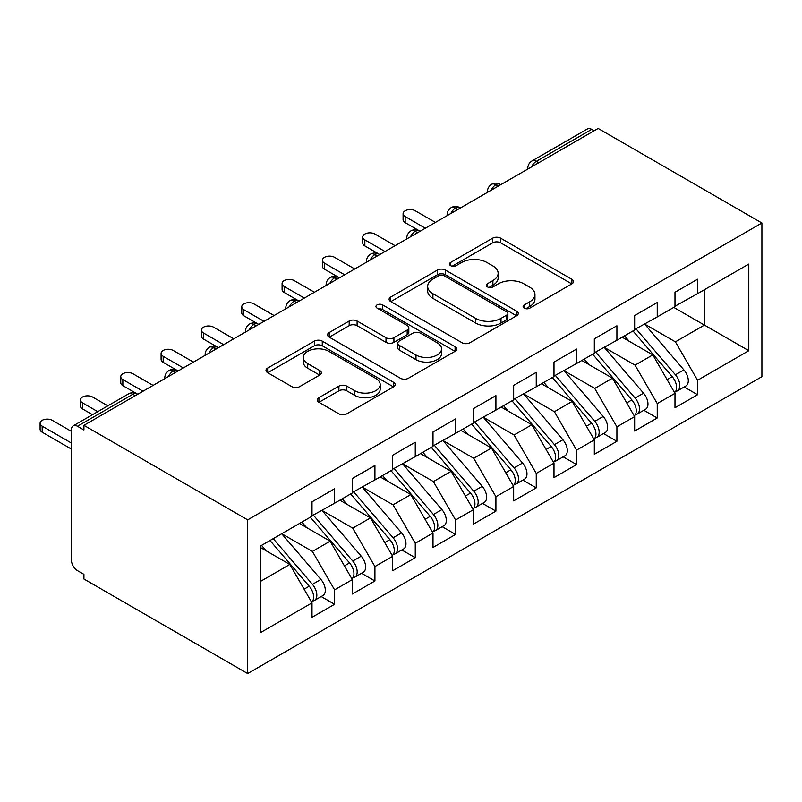 <?xml version="1.0" encoding="UTF-8"?>
<svg xmlns="http://www.w3.org/2000/svg" width="802" height="802" viewBox="0 0 802 802"><rect width="100%" height="100%" fill="white"/><g stroke="black" fill="none" stroke-linecap="round" stroke-linejoin="round"><path stroke-width="1.2" d="M524.257 308.158A3.92 2.266 0 0 0 529.801 308.158L571.866 283.878A5.594 3.228 0 0 0 573.5 281.592A5.594 3.228 0 0 0 571.866 279.307L500.608 238.164A5.594 3.228 0 0 0 492.689 238.164L450.624 262.444A3.92 2.266 0 0 0 449.481 264.048A3.92 2.266 0 0 0 450.624 265.642A3.92 2.266 0 0 0 456.168 265.642L461.611 262.505A17.915 10.346 0 0 1 486.944 262.505L492.889 265.933A17.915 10.346 0 0 1 498.132 273.251A17.915 10.346 0 0 1 492.889 280.56L487.446 283.707A3.92 2.266 0 0 0 486.293 285.301A3.92 2.266 0 0 0 487.446 286.905A3.92 2.266 0 0 0 492.989 286.905L498.433 283.758A17.915 10.346 0 0 1 523.766 283.758L529.701 287.186A17.915 10.346 0 0 1 534.954 294.504A17.915 10.346 0 0 1 529.701 301.813L524.257 304.96A3.92 2.266 0 0 0 523.115 306.554A3.92 2.266 0 0 0 524.257 308.158L524.257 304.96M318.895 397.702A5.594 3.228 0 0 0 317.261 399.987A5.594 3.228 0 0 0 318.895 402.263L338.895 413.812A5.594 3.228 0 0 0 346.805 413.812L393.521 386.845A5.594 3.228 0 0 0 395.165 384.559A5.594 3.228 0 0 0 393.521 382.273L322.264 341.131A5.594 3.228 0 0 0 314.344 341.131L267.627 368.098A5.594 3.228 0 0 0 265.993 370.384A5.594 3.228 0 0 0 267.627 372.669L291.778 386.614A5.594 3.228 0 0 0 299.697 386.614L319.687 375.065A5.594 3.228 0 0 0 321.331 372.78A5.594 3.228 0 0 0 319.687 370.494L307.717 363.587A14.977 8.642 0 0 1 303.326 357.471A14.977 8.642 0 0 1 312.569 349.482A14.977 8.642 0 0 1 328.89 351.356L375.807 378.444A14.977 8.642 0 0 1 380.188 384.559A14.977 8.642 0 0 1 370.945 392.539A14.977 8.642 0 0 1 354.624 390.664L346.805 386.153A5.594 3.228 0 0 0 338.895 386.153L318.895 397.702L318.895 402.263M598.152 128.45L761.9 222.986L247.678 519.866L83.929 425.331L598.152 128.45M462.012 342.725A5.594 3.228 0 0 0 469.922 342.725L516.638 315.757A5.594 3.228 0 0 0 518.282 313.472A5.594 3.228 0 0 0 516.638 311.186L445.381 270.043A5.594 3.228 0 0 0 437.461 270.043L390.754 297.021A5.594 3.228 0 0 0 389.11 299.306A5.594 3.228 0 0 0 390.754 301.592L462.012 342.725M378.654 309.011A3.92 2.266 0 0 1 382.634 309.562L382.634 304.9L455.085 346.725A5.594 3.228 0 0 1 456.719 349.01A5.594 3.228 0 0 1 455.085 351.296L408.368 378.273A5.594 3.228 0 0 1 400.449 378.273L329.191 337.131L329.191 332.559A5.594 3.228 0 0 0 327.547 334.845A5.594 3.228 0 0 0 329.191 337.131M329.191 332.559L349.181 321.011A5.594 3.228 0 0 1 357.101 321.011L386.003 337.702A5.594 3.228 0 0 0 393.922 337.702L407.175 330.043A5.594 3.228 0 0 0 408.82 327.757A5.594 3.228 0 0 0 407.175 325.472L377.09 308.098A3.92 2.266 0 0 1 375.948 306.504A3.92 2.266 0 0 1 378.364 304.409A3.92 2.266 0 0 1 382.634 304.9M83.929 425.331L83.929 429.992L77.473 426.263A8.551 4.942 -120 0 0 73.203 425.842A8.551 4.942 -120 0 0 71.428 429.752L71.428 560.157A8.551 4.942 -120 0 0 77.473 570.633L83.929 574.362L83.929 579.014L247.678 673.55L247.678 519.866M247.678 673.55L761.9 376.669L761.9 222.986M673.78 307.397L748.797 350.705L748.797 264.079L697.57 293.652L697.57 279.216L674.983 292.259L674.983 306.695L657.239 316.94L657.239 302.504L634.653 315.547L634.653 329.983L616.908 340.228L616.908 325.792L594.322 338.825L594.322 353.261L576.578 363.507L576.578 349.07L553.992 362.113L553.992 376.549L536.247 386.795L536.247 372.359L513.661 385.401L513.661 399.837L495.917 410.083L495.917 395.647L473.33 408.679L473.33 423.125L455.586 433.361L455.586 418.925L433 431.967L433 446.403L415.256 456.649L415.256 442.213L392.669 455.255L392.669 469.691L374.925 479.937L374.925 465.501L352.339 478.543L352.339 492.979L334.594 503.225L334.594 488.779L312.008 501.821L312.008 516.257L260.78 545.831L260.78 632.457L312.008 602.883L289.823 564.458L260.78 547.696M748.797 350.705L697.57 380.278L675.394 341.852L644.738 324.158M684.166 386.975L697.57 394.714L697.57 380.278M697.57 394.714L674.983 407.757L674.983 393.321L657.239 403.566L635.054 365.141L604.407 347.446M643.836 410.263L657.239 418.002L657.239 403.566M657.239 418.002L634.653 431.035L634.653 416.599L616.908 426.844L594.723 388.429L564.077 370.724M603.505 433.541L616.908 441.28L616.908 426.844M616.908 441.28L594.322 454.323L594.322 439.887L576.578 450.133L554.393 411.707L523.746 394.013M563.174 456.829L576.578 464.569L576.578 450.133M576.578 464.569L553.992 477.611L553.992 463.175L536.247 473.421L514.062 434.995L483.416 417.301M522.844 480.117L536.247 487.857L536.247 473.421M536.247 487.857L513.661 500.889L513.661 486.453L495.917 496.699L473.731 458.283L443.085 440.589M482.513 503.395L495.917 511.135L495.917 496.699M495.917 511.135L473.33 524.177L473.33 509.741L455.586 519.987L433.401 481.571L402.744 463.867M442.183 526.683L455.586 534.423L455.586 519.987M455.586 534.423L433 547.465L433 533.029L415.256 543.275L393.07 504.849L362.414 487.155M401.852 549.971L415.256 557.711L415.256 543.275M415.256 557.711L392.669 570.753L392.669 556.307L374.925 566.553L352.74 528.137L322.083 510.443M361.512 573.26L374.925 580.999L374.925 566.553M374.925 580.999L352.339 594.031L352.339 579.595L334.594 589.841L312.409 551.425L281.753 533.721M321.181 596.538L334.594 604.277L334.594 589.841M334.594 604.277L312.008 617.319L312.008 602.883M312.008 515.796L334.594 503.225M260.78 581.229L289.823 564.458M352.339 492.508L374.925 479.937M312.409 551.425L330.153 541.18L299.497 523.475M352.339 579.595L330.153 541.18M392.669 469.22L415.256 456.649M352.74 528.137L370.484 517.891L339.827 500.197M392.669 556.307L370.484 517.891M433 445.942L455.586 433.361M393.07 504.849L410.814 494.603L380.168 476.909M433 533.029L410.814 494.603M473.33 422.654L495.917 410.083M433.401 481.571L451.145 471.325L420.499 453.621M473.33 509.741L451.145 471.325M513.661 399.366L536.247 386.795M473.731 458.283L491.476 448.037L460.829 430.343M513.661 486.453L491.476 448.037M553.992 376.088L576.578 363.507M514.062 434.995L531.806 424.749L501.16 407.055M553.992 463.175L531.806 424.749M594.322 352.8L616.908 340.228M554.393 411.707L572.137 401.461L541.49 383.767M594.322 439.887L572.137 401.461M634.653 329.512L657.239 316.94M594.723 388.429L612.477 378.183L581.821 360.479M634.653 416.599L612.477 378.183M594.122 130.776L591.706 129.383L536.348 161.342L538.764 162.736M531.505 166.926A8.551 4.942 120 0 1 536.348 161.342A8.551 4.942 60 0 0 532.067 160.911L587.425 128.952A8.551 4.942 60 0 1 591.706 129.383M674.983 306.234L697.57 293.652M675.394 341.852L704.427 325.091L704.427 289.692L748.797 264.079M635.054 365.141L652.808 354.895L622.151 337.201M674.983 393.321L652.808 354.895M498.232 186.134L495.816 184.741A8.551 4.942 -120 0 0 491.536 184.32A8.551 4.942 -120 0 0 491.436 184.38C488.769 186.315 487.446 188.731 487.456 191.608A8.551 4.942 0 0 0 487.546 192.31M457.902 209.422L455.486 208.029A8.551 4.942 -120 0 0 451.205 207.598A8.551 4.942 -120 0 0 451.105 207.658C448.438 209.603 447.115 212.009 447.125 214.896A8.551 4.942 0 0 0 447.215 215.598M417.571 232.71L415.155 231.307A8.551 4.942 -120 0 0 410.875 230.886A8.551 4.942 -120 0 0 410.774 230.946C408.108 232.891 406.784 235.297 406.794 238.174A8.551 4.942 0 0 0 406.885 238.876M377.241 255.988L374.825 254.595A8.551 4.942 -120 0 0 370.544 254.174A8.551 4.942 -120 0 0 370.444 254.234C367.777 256.169 366.454 258.585 366.464 261.462A8.551 4.942 0 0 0 366.554 262.164M336.91 279.276L334.494 277.883A8.551 4.942 -120 0 0 330.213 277.452A8.551 4.942 -120 0 0 330.113 277.512C327.447 279.457 326.123 281.863 326.133 284.75A8.551 4.942 0 0 0 326.224 285.452M296.58 302.565L294.154 301.161A8.551 4.942 -120 0 0 289.883 300.74A8.551 4.942 -120 0 0 289.783 300.8C287.116 302.745 285.793 305.151 285.803 308.028A8.551 4.942 0 0 0 285.883 308.73M256.249 325.843L253.823 324.449A8.551 4.942 -120 0 0 249.552 324.028A8.551 4.942 -120 0 0 249.452 324.088C246.785 326.023 245.462 328.439 245.472 331.316A8.551 4.942 0 0 0 245.552 332.018M215.918 349.131L213.492 347.737A8.551 4.942 -120 0 0 209.222 347.306A8.551 4.942 -120 0 0 209.121 347.366C206.455 349.311 205.132 351.717 205.142 354.604A8.551 4.942 0 0 0 205.222 355.306M175.588 372.419L173.162 371.015A8.551 4.942 -120 0 0 168.891 370.594A8.551 4.942 -120 0 0 168.791 370.654C166.124 372.599 164.791 375.005 164.811 377.882A8.551 4.942 0 0 0 164.891 378.584M525.831 308.71L529.701 306.474A17.915 10.346 0 0 0 534.954 299.156L534.954 294.504M498.132 273.251L498.132 277.903A17.915 10.346 0 0 1 492.889 285.221L489.009 287.457M571.786 283.918L500.608 242.816A5.594 3.228 0 0 0 492.689 242.816L452.198 266.204M516.568 315.798L445.381 274.705A5.594 3.228 0 0 0 437.461 274.705L390.825 301.632M506.744 315.076A3.92 2.266 0 0 0 507.887 313.472A3.92 2.266 0 0 0 506.744 311.878L444.198 275.758A3.92 2.266 0 0 0 438.654 275.758L432.91 279.076A17.915 10.346 0 0 0 427.666 286.384A17.915 10.346 0 0 0 432.91 293.702L475.666 318.384A17.915 10.346 0 0 0 500.999 318.384L506.744 315.076L506.744 319.727A3.92 2.266 0 0 0 507.887 318.133L507.887 313.472M427.666 286.384L427.666 291.046A17.915 10.346 0 0 0 432.91 298.364L432.91 293.702M506.744 319.727L500.999 323.046A17.915 10.346 0 0 1 475.666 323.046L432.91 298.364M329.261 337.171L349.181 325.672L349.181 321.011M408.82 327.757L408.82 332.419A5.594 3.228 0 0 1 407.175 334.705L393.922 342.354A5.594 3.228 0 0 1 386.003 342.354L357.101 325.672A5.594 3.228 0 0 0 349.181 325.672M382.634 309.562L455.005 351.346M415.987 355.015A14.977 8.642 0 0 0 432.308 356.89A14.977 8.642 0 0 0 441.551 348.9A14.977 8.642 0 0 0 437.17 342.785L420.639 333.241A5.594 3.228 0 0 0 412.719 333.241L399.456 340.9A5.594 3.228 0 0 0 397.822 343.186A5.594 3.228 0 0 0 399.456 345.472L415.987 355.015L415.987 359.667A14.977 8.642 0 0 0 432.308 361.542A14.977 8.642 0 0 0 441.551 353.562L441.551 348.9M397.822 343.186L397.822 347.847A5.594 3.228 0 0 0 399.456 350.133L399.456 345.472M415.987 359.667L399.456 350.133M380.188 384.559L380.188 389.211A14.977 8.642 0 0 1 370.945 397.201A14.977 8.642 0 0 1 354.624 395.326L346.805 390.815A5.594 3.228 0 0 0 338.895 390.815L318.975 402.313M303.326 357.471L303.326 362.123A14.977 8.642 0 0 0 307.717 368.238L307.717 363.587M319.617 375.115L307.717 368.238M393.451 386.885L322.264 345.782A5.594 3.228 0 0 0 314.344 345.782L267.708 372.709M636.217 329.081L675.424 374.785A11.408 6.586 60 0 1 679.825 385.622A11.408 6.586 60 0 1 677.459 390.845L685.931 385.952A11.408 6.586 -120 0 0 688.296 380.729A11.408 6.586 -120 0 0 683.895 369.892L644.688 324.188M677.459 390.845A11.408 6.586 60 0 1 675.615 391.376M632.989 330.945L672.196 376.639A11.408 6.586 60 0 1 676.597 387.486A11.408 6.586 60 0 1 674.532 392.519M405.17 216.58L405.17 222.635A7.128 4.12 180 0 1 403.085 219.728L403.085 213.673A7.128 4.12 0 0 0 405.17 216.58L425.331 228.229M435.416 222.405L415.256 210.766A7.128 4.12 0 0 0 407.486 209.873A7.128 4.12 0 0 0 403.085 213.673M629.169 341.251L624.517 335.827M405.17 222.635L420.088 231.247M595.886 352.369L635.094 398.063A11.408 6.586 60 0 1 639.495 408.91A11.408 6.586 60 0 1 637.129 414.133L645.6 409.241A11.408 6.586 -120 0 0 647.966 404.018A11.408 6.586 -120 0 0 643.555 393.18L604.357 347.477M637.129 414.133A11.408 6.586 60 0 1 635.284 414.654M592.658 354.223L631.866 399.927A11.408 6.586 60 0 1 636.267 410.774A11.408 6.586 60 0 1 634.192 415.807M364.84 239.868L364.84 245.923A7.128 4.12 180 0 1 362.755 243.016L362.755 236.961A7.128 4.12 0 0 0 364.84 239.868L385 251.507M395.085 245.693L374.925 234.044A7.128 4.12 0 0 0 367.156 233.151A7.128 4.12 0 0 0 362.755 236.961M588.838 364.539L584.187 359.116M364.84 245.923L379.095 254.174A8.551 4.942 120 0 0 374.825 254.595A8.551 4.942 120 0 0 370.183 260.069M555.555 375.647L594.763 421.351A11.408 6.586 60 0 1 599.164 432.188A11.408 6.586 60 0 1 596.798 437.411L605.269 432.529A11.408 6.586 -120 0 0 607.635 427.306A11.408 6.586 -120 0 0 603.224 416.459L564.027 370.755M596.798 437.411A11.408 6.586 60 0 1 594.954 437.942M552.327 377.511L591.535 423.215A11.408 6.586 60 0 1 595.936 434.052A11.408 6.586 60 0 1 593.861 439.095M324.509 263.156L324.509 269.211A7.128 4.12 180 0 1 322.414 266.294L322.414 260.239A7.128 4.12 0 0 0 324.509 263.156L344.67 274.795M354.755 268.971L334.594 257.332A7.128 4.12 0 0 0 326.825 256.44A7.128 4.12 0 0 0 322.414 260.239M548.508 387.817L543.856 382.404M324.509 269.211L339.426 277.823M515.225 398.935L554.433 444.639A11.408 6.586 60 0 1 558.834 455.476A11.408 6.586 60 0 1 556.468 460.699L564.939 455.807A11.408 6.586 -120 0 0 567.305 450.584A11.408 6.586 -120 0 0 562.894 439.747L523.696 394.043M556.468 460.699A11.408 6.586 60 0 1 554.623 461.23M511.997 400.799L551.205 446.503A11.408 6.586 60 0 1 555.606 457.34A11.408 6.586 60 0 1 553.53 462.373M284.179 286.434L284.179 292.489A7.128 4.12 180 0 1 282.083 289.582L282.083 283.527A7.128 4.12 0 0 0 284.179 286.434L304.339 298.083M314.424 292.259L294.254 280.62A7.128 4.12 0 0 0 286.484 279.728A7.128 4.12 0 0 0 282.083 283.527M508.177 411.105L503.526 405.682M284.179 292.489L298.434 300.74A8.551 4.942 120 0 0 294.154 301.161A8.551 4.942 120 0 0 289.522 306.635M474.894 422.223L514.092 467.917A11.408 6.586 60 0 1 518.503 478.764A11.408 6.586 60 0 1 516.137 483.987L524.608 479.095A11.408 6.586 -120 0 0 526.974 473.872A11.408 6.586 -120 0 0 522.563 463.035L483.365 417.331M516.137 483.987A11.408 6.586 60 0 1 514.293 484.508M471.666 424.078L510.874 469.782A11.408 6.586 60 0 1 515.275 480.629A11.408 6.586 60 0 1 513.2 485.661M243.848 309.722L243.848 315.777A7.128 4.12 180 0 1 241.753 312.87L241.753 306.815A7.128 4.12 0 0 0 243.848 309.722L264.008 321.361M274.094 315.547L253.923 303.898A7.128 4.12 0 0 0 246.154 303.006A7.128 4.12 0 0 0 241.753 306.815M467.847 434.393L463.195 428.97M243.848 315.777L258.104 324.028A8.551 4.942 120 0 0 253.823 324.449A8.551 4.942 120 0 0 249.181 329.923M434.564 445.501L473.761 491.205A11.408 6.586 60 0 1 478.172 502.052A11.408 6.586 60 0 1 475.807 507.265L484.278 502.383A11.408 6.586 -120 0 0 486.644 497.16A11.408 6.586 -120 0 0 482.233 486.313L443.025 440.619M475.807 507.265A11.408 6.586 60 0 1 473.962 507.796M431.336 447.366L470.543 493.07A11.408 6.586 60 0 1 474.944 503.907A11.408 6.586 60 0 1 472.869 508.949M203.518 333.01L203.518 339.066A7.128 4.12 180 0 1 201.422 336.148L201.422 330.093A7.128 4.12 0 0 0 203.518 333.01L223.678 344.649M233.763 338.825L213.593 327.186A7.128 4.12 0 0 0 205.823 326.294A7.128 4.12 0 0 0 201.422 330.093M427.516 457.671L422.865 452.258M203.518 339.066L217.773 347.306A8.551 4.942 120 0 0 213.492 347.737A8.551 4.942 120 0 0 208.851 353.211M394.233 468.789L433.431 514.493A11.408 6.586 60 0 1 437.842 525.33A11.408 6.586 60 0 1 435.476 530.553L443.947 525.661A11.408 6.586 -120 0 0 446.303 520.448A11.408 6.586 -120 0 0 441.902 509.601L402.694 463.897M435.476 530.553A11.408 6.586 60 0 1 433.631 531.084M391.005 470.654L430.203 516.358A11.408 6.586 60 0 1 434.614 527.195A11.408 6.586 60 0 1 432.539 532.227M163.187 356.288L163.187 362.344A7.128 4.12 180 0 1 161.092 359.436L161.092 353.381A7.128 4.12 0 0 0 163.187 356.288L183.347 367.938M193.432 362.113L173.262 350.474A7.128 4.12 0 0 0 165.493 349.582A7.128 4.12 0 0 0 161.092 353.381M387.176 480.959L382.534 475.546M163.187 362.344L177.442 370.594A8.551 4.942 120 0 0 173.162 371.015A8.551 4.942 120 0 0 168.52 376.489M353.893 492.077L393.1 537.771A11.408 6.586 60 0 1 397.511 548.618A11.408 6.586 60 0 1 395.145 553.841L403.617 548.949A11.408 6.586 -120 0 0 405.972 543.726A11.408 6.586 -120 0 0 401.571 532.889L362.364 487.185M395.145 553.841A11.408 6.586 60 0 1 393.301 554.372M350.674 493.942L389.872 539.636A11.408 6.586 60 0 1 394.283 550.483A11.408 6.586 60 0 1 392.208 555.515M122.846 379.577L122.846 385.632A7.128 4.12 180 0 1 120.761 382.724L120.761 376.669A7.128 4.12 0 0 0 122.846 379.577L143.017 391.216M153.102 385.401L132.931 373.752A7.128 4.12 0 0 0 125.162 372.86A7.128 4.12 0 0 0 120.761 376.669M346.845 504.247L342.203 498.824M122.846 385.632L137.774 394.243M313.562 515.355L352.77 561.059A11.408 6.586 60 0 1 357.171 571.906A11.408 6.586 60 0 1 354.815 577.129L363.286 572.237A11.408 6.586 -120 0 0 365.642 567.014A11.408 6.586 -120 0 0 361.241 556.167L322.033 510.473M354.815 577.129A11.408 6.586 60 0 1 352.97 577.651M310.344 517.22L349.542 562.924A11.408 6.586 60 0 1 353.953 573.761A11.408 6.586 60 0 1 351.877 578.803M82.516 402.865L82.516 408.92A7.128 4.12 180 0 1 80.431 406.002L80.431 399.957A7.128 4.12 0 0 0 82.516 402.865L97.754 411.657M107.839 405.842L92.601 397.04A7.128 4.12 0 0 0 84.832 396.148A7.128 4.12 0 0 0 80.431 399.957M306.514 527.526L301.873 522.112M82.516 408.92L92.511 414.684M273.231 538.643L312.439 584.347A11.408 6.586 60 0 1 316.84 595.184A11.408 6.586 60 0 1 314.484 600.407L322.955 595.525A11.408 6.586 -120 0 0 325.311 590.302A11.408 6.586 -120 0 0 320.91 579.455L281.702 533.751M314.484 600.407A11.408 6.586 60 0 1 312.64 600.939M270.003 540.508L309.211 586.212A11.408 6.586 60 0 1 313.622 597.049A11.408 6.586 60 0 1 311.547 602.091M42.185 426.153L42.185 432.198A7.128 4.12 180 0 1 40.1 429.291L40.1 423.235A7.128 4.12 0 0 0 42.185 426.153L71.428 443.035M71.428 431.386L52.27 420.328A7.128 4.12 0 0 0 44.501 419.436A7.128 4.12 0 0 0 40.1 423.235M266.184 550.814L261.542 545.4M42.185 432.198L71.428 449.08M135.257 395.697L132.831 394.303L77.473 426.263M137.754 394.253L137.112 393.882A8.551 4.942 120 0 0 132.831 394.303A8.551 4.942 -120 0 0 128.551 393.882L73.203 425.842M500.739 184.691L500.087 184.32A8.551 4.942 120 0 0 495.816 184.741A8.551 4.942 120 0 0 491.175 190.214M527.796 169.072L527.796 168.32A8.551 4.942 0 0 0 527.876 169.021M460.408 207.979L459.757 207.598A8.551 4.942 120 0 0 455.486 208.029A8.551 4.942 120 0 0 450.844 213.492M420.078 231.257L419.426 230.886A8.551 4.942 120 0 0 415.155 231.307A8.551 4.942 120 0 0 410.514 236.78M339.416 277.833L338.765 277.452A8.551 4.942 120 0 0 334.494 277.883A8.551 4.942 120 0 0 329.853 283.357M529.701 306.474L529.701 301.813M487.446 286.905L487.446 283.707M492.889 285.221L492.889 280.56M450.624 265.642L450.624 262.444M492.689 242.816L492.689 238.164M500.608 242.816L500.608 238.164M571.866 283.878L571.866 279.307M390.754 301.592L390.754 297.021M437.461 274.705L437.461 270.043M445.381 274.705L445.381 270.043M516.638 315.757L516.638 311.186M475.666 323.046L475.666 318.384M500.999 323.046L500.999 318.384M357.101 325.672L357.101 321.011M386.003 342.354L386.003 337.702M393.922 342.354L393.922 337.702M407.175 334.705L407.175 330.043M455.085 351.296L455.085 346.725M338.895 390.815L338.895 386.153M346.805 390.815L346.805 386.153M354.624 395.326L354.624 390.664M319.687 375.065L319.687 370.494M267.627 372.669L267.627 368.098M314.344 345.782L314.344 341.131M322.264 345.782L322.264 341.131M393.521 386.845L393.521 382.273M672.196 376.639L667.074 379.607M683.895 369.892L675.424 374.785M631.866 399.927L626.733 402.885M643.555 393.18L635.094 398.063M591.535 423.215L586.402 426.173M603.224 416.459L594.763 421.351M551.205 446.503L546.072 449.461M562.894 439.747L554.433 444.639M510.874 469.782L505.741 472.739M522.563 463.035L514.092 467.917M470.543 493.07L465.411 496.027M482.233 486.313L473.761 491.205M430.203 516.358L425.08 519.315M441.902 509.601L433.431 514.493M389.872 539.636L384.749 542.603M401.571 532.889L393.1 537.771M349.542 562.924L344.419 565.881M361.241 556.167L352.77 561.059M309.211 586.212L304.088 589.169M320.91 579.455L312.439 584.347M500.087 184.32A8.551 8.551 0 0 0 491.536 184.32M532.067 160.911A8.551 8.551 0 0 0 527.796 168.32M459.757 207.598A8.551 8.551 0 0 0 451.205 207.598M487.456 191.608L487.456 192.36M419.426 230.886A8.551 8.551 0 0 0 410.875 230.886M447.125 214.896L447.125 215.648M379.095 254.174A8.551 8.551 0 0 0 370.544 254.174M406.794 238.174L406.794 238.926M338.765 277.452A8.551 8.551 0 0 0 330.213 277.452M366.464 261.462L366.464 262.214M298.434 300.74A8.551 8.551 0 0 0 289.883 300.74M326.133 284.75L326.133 285.502M258.104 324.028A8.551 8.551 0 0 0 249.552 324.028M285.803 308.028L285.803 308.78M217.773 347.306A8.551 8.551 0 0 0 209.222 347.306M245.472 331.316L245.472 332.068M177.442 370.594A8.551 8.551 0 0 0 168.891 370.594M205.142 354.604L205.142 355.356M137.112 393.882A8.551 8.551 0 0 0 128.551 393.882M164.811 377.882L164.811 378.634"/></g></svg>
